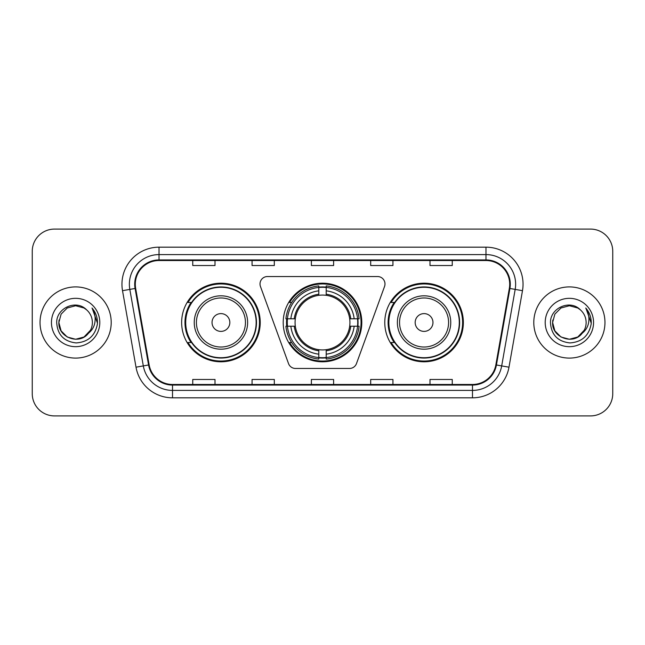 <?xml version="1.0" encoding="UTF-8"?>
<svg xmlns="http://www.w3.org/2000/svg" width="645" height="645" viewBox="0 0 645 645"><rect width="100%" height="100%" fill="white"/><g stroke="black" fill="none" stroke-linecap="round" stroke-linejoin="round"><path stroke-width="0.97" d="M260.016 283.945A7.417 7.417 0 0 0 260.459 286.485L288.525 363.587A7.417 7.417 0 0 0 295.491 368.464L349.509 368.464A7.417 7.417 0 0 0 356.475 363.587L384.541 286.485A7.417 7.417 0 0 0 377.575 276.536L267.425 276.536A7.417 7.417 0 0 0 260.016 283.945M384.775 322.5A39.297 39.297 0 0 0 424.071 361.797A39.297 39.297 0 0 0 463.36 322.5A39.297 39.297 0 0 0 424.071 283.203A39.297 39.297 0 0 0 384.775 322.5M283.203 322.5A39.297 39.297 0 0 0 322.5 361.797A39.297 39.297 0 0 0 361.797 322.5A39.297 39.297 0 0 0 322.5 283.203A39.297 39.297 0 0 0 283.203 322.5M181.64 322.5A39.297 39.297 0 0 0 220.929 361.797A39.297 39.297 0 0 0 260.225 322.5A39.297 39.297 0 0 0 220.929 283.203A39.297 39.297 0 0 0 181.64 322.5M191.065 342.519A35.959 35.959 0 0 1 191.065 302.481M286.735 326.209A35.959 35.959 0 0 1 286.735 318.791M394.2 342.519A35.959 35.959 0 0 1 394.2 302.481M32.25 251.324L32.25 393.676A22.244 22.244 0 0 0 54.494 415.912L590.506 415.912A22.244 22.244 0 0 0 612.75 393.676L612.75 251.324A22.244 22.244 0 0 0 590.506 229.088L54.494 229.088A22.244 22.244 0 0 0 32.25 251.324L32.25 393.676M40.038 322.5A35.588 35.588 0 0 0 75.618 358.088A35.588 35.588 0 0 0 111.206 322.5A35.588 35.588 0 0 0 75.618 286.912A35.588 35.588 0 0 0 40.038 322.5A35.588 35.588 0 0 0 75.618 358.088A35.588 35.588 0 0 0 111.206 322.5A35.588 35.588 0 0 0 75.618 286.912A35.588 35.588 0 0 0 40.038 322.5M533.794 322.5A35.588 35.588 0 0 0 569.382 358.088A35.588 35.588 0 0 0 604.962 322.5A35.588 35.588 0 0 0 569.382 286.912A35.588 35.588 0 0 0 533.794 322.5A35.588 35.588 0 0 0 569.382 358.088A35.588 35.588 0 0 0 604.962 322.5A35.588 35.588 0 0 0 569.382 286.912A35.588 35.588 0 0 0 533.794 322.5M135.305 284.243A23.728 23.728 0 0 1 159.025 260.524L485.975 260.524A23.728 23.728 0 0 1 509.34 288.363L495.844 364.877A23.728 23.728 0 0 1 472.487 384.476L172.513 384.476A23.728 23.728 0 0 1 149.156 364.877L135.66 288.363A23.728 23.728 0 0 1 135.305 284.243M134.708 284.243A24.317 24.317 0 0 0 135.079 288.468L148.568 364.981A24.317 24.317 0 0 0 172.513 385.073L472.487 385.073A24.317 24.317 0 0 0 496.432 364.981L509.921 288.468A24.317 24.317 0 0 0 485.975 259.927L159.025 259.927A24.317 24.317 0 0 0 134.708 284.243M122.518 290.685A37.071 37.071 0 0 1 159.025 247.172L485.975 247.172A37.071 37.071 0 0 1 522.482 290.685L508.986 367.19A37.071 37.071 0 0 1 472.487 397.828L172.513 397.828A37.071 37.071 0 0 1 136.014 367.19L122.518 290.685L129.822 289.395A29.654 29.654 0 0 1 159.025 254.59L485.975 254.59A29.654 29.654 0 0 1 515.178 289.395L501.689 365.909A29.654 29.654 0 0 1 472.487 390.41L172.513 390.41A29.654 29.654 0 0 1 143.311 365.909L129.822 289.395A29.654 29.654 0 0 1 129.371 284.243M590.506 229.088L54.494 229.088M54.494 415.912L590.506 415.912M612.75 393.676L612.75 251.324M311.382 260.524L311.382 265.538L333.618 265.538L333.618 260.524M252.066 260.524L252.066 265.538L274.31 265.538L274.31 260.524M192.758 260.524L192.758 265.538L215.003 265.538L215.003 260.524M370.69 260.524L370.69 265.538L392.934 265.538L392.934 260.524M429.997 260.524L429.997 265.538L452.242 265.538L452.242 260.524M333.618 384.476L333.618 379.462L311.382 379.462L311.382 384.476M274.31 384.476L274.31 379.462L252.066 379.462L252.066 384.476M215.003 384.476L215.003 379.462L192.758 379.462L192.758 384.476M392.934 384.476L392.934 379.462L370.69 379.462L370.69 384.476M452.242 384.476L452.242 379.462L429.997 379.462L429.997 384.476M84.003 337.012A16.762 16.762 0 0 0 92.38 322.5C92.283 317.445 90.356 313.22 86.599 309.834C76.295 299.054 56.518 307.947 56.695 322.5C57.453 334.739 63.944 341.552 76.158 342.93C88.188 342.06 95.283 335.666 97.443 323.758L97.476 322.5C97.411 317.001 95.589 312.18 91.993 308.02C94.726 312.503 95.686 317.332 94.88 322.5C94.122 326.846 92.025 330.385 88.583 333.126C91.074 330.022 92.34 326.483 92.38 322.5M90.51 330.2L84.003 337.012L75.618 339.262L67.241 337.012L61.106 330.877L58.864 322.5L61.106 330.877L67.241 337.012L75.618 339.262L84.003 337.012L88.115 333.667L84.003 337.012L75.618 339.262L67.241 337.012L61.106 330.877L58.864 322.5L61.106 330.877L67.241 337.012L75.618 339.262L84.003 337.012L88.381 333.368L84.003 337.012L75.618 339.262L67.241 337.012L61.106 330.877L58.864 322.5L61.106 330.877L67.241 337.012L75.618 339.262L84.003 337.012L90.51 330.2L88.55 333.159L90.51 330.2L84.003 337.012L75.618 339.262L67.241 337.012L61.106 330.877L58.864 322.5L61.106 330.877L67.241 337.012L75.618 339.262L84.003 337.012L90.51 330.2L88.123 333.667L84.003 337.012L75.618 339.262L67.241 337.012L61.106 330.877L58.864 322.5L61.106 314.123L67.241 307.988L75.618 305.738L84.003 307.988L86.599 309.834L84.003 307.988L75.618 305.738L67.241 307.988L61.106 314.123L58.864 322.5L61.106 314.123L67.241 307.988M59.042 320.025L58.864 322.5L61.106 314.123L67.241 307.988L75.618 305.738L84.003 307.988L86.599 309.834L84.003 307.988L75.618 305.738L67.241 307.988L61.106 314.123L58.864 322.5C58.002 337.359 79.021 345.188 88.123 333.667L88.583 333.126M51.447 322.5A24.171 24.171 0 0 0 75.618 346.671A24.171 24.171 0 0 0 99.798 322.5A24.171 24.171 0 0 0 75.618 298.329A24.171 24.171 0 0 0 51.447 322.5M92.154 308.205L97.468 323.137M326.209 357.596L326.209 359.088A36.773 36.773 0 0 0 359.088 326.209L357.596 326.209A35.29 35.29 0 0 1 326.209 357.596L326.209 354.161A31.879 31.879 0 0 0 354.161 326.209L349.679 326.209A27.429 27.429 0 0 0 326.209 295.321L326.209 287.404A35.29 35.29 0 0 1 357.596 318.791L359.088 318.791A36.773 36.773 0 0 0 326.209 285.912L326.209 287.404M287.404 326.209L285.912 326.209A36.773 36.773 0 0 0 318.791 359.088L318.791 357.596A35.29 35.29 0 0 1 287.404 326.209L290.839 326.209A31.879 31.879 0 0 0 318.791 354.161L318.791 349.679A27.429 27.429 0 0 0 349.679 326.209L350.775 326.209A28.517 28.517 0 0 1 326.209 350.775L326.209 354.161M318.791 287.404L318.791 285.912A36.773 36.773 0 0 0 285.912 318.791L287.404 318.791A35.29 35.29 0 0 1 318.791 287.404L318.791 290.839A31.879 31.879 0 0 0 290.839 318.791L295.321 318.791A27.429 27.429 0 0 0 318.791 349.679L318.791 350.775A28.517 28.517 0 0 1 294.225 326.209L290.839 326.209M287.476 326.209A35.217 35.217 0 0 1 287.476 318.791M326.209 287.476A35.217 35.217 0 0 0 318.791 287.476M357.524 318.791A35.217 35.217 0 0 1 357.524 326.209M357.596 318.791L354.161 318.791A31.879 31.879 0 0 0 326.209 290.839M354.161 326.209L357.596 326.209M318.791 354.161L318.791 357.596M349.679 318.791L354.161 318.791M326.209 349.727L326.209 350.775M318.791 349.679A27.429 27.429 0 0 1 295.321 326.209L294.225 326.209M326.209 357.524A35.217 35.217 0 0 1 318.791 357.524M290.839 318.791L287.404 318.791M318.791 295.273L318.791 290.839M326.209 295.321A27.429 27.429 0 0 0 295.321 318.791L294.225 318.791A28.517 28.517 0 0 1 318.791 294.225M326.209 295.273L326.209 294.225A28.517 28.517 0 0 1 350.775 318.791M291.653 302.481L289.549 302.481A38.555 38.555 0 0 1 361.055 322.5A38.555 38.555 0 0 1 289.549 342.519L291.653 342.519M229.83 322.5A8.893 8.893 0 0 0 220.929 313.607A8.893 8.893 0 0 0 212.036 322.5A8.893 8.893 0 0 0 220.929 331.393A8.893 8.893 0 0 0 229.83 322.5M247.624 322.5A26.687 26.687 0 0 0 220.929 295.813A26.687 26.687 0 0 0 194.242 322.5A26.687 26.687 0 0 0 220.929 349.187A26.687 26.687 0 0 0 247.624 322.5A26.687 26.687 0 0 1 220.929 349.187A26.687 26.687 0 0 1 194.242 322.5M256.146 322.5A35.217 35.217 0 0 0 220.929 287.283A35.217 35.217 0 0 0 185.712 322.5A35.217 35.217 0 0 0 220.929 357.717A35.217 35.217 0 0 0 256.146 322.5M259.483 322.5A38.555 38.555 0 0 1 187.985 342.519L191.557 342.519A35.548 35.548 0 0 0 256.476 322.589A35.548 35.548 0 0 0 191.557 302.481L187.985 302.481A38.555 38.555 0 0 1 259.483 322.5M432.964 322.5A8.893 8.893 0 0 0 424.071 313.607A8.893 8.893 0 0 0 415.17 322.5A8.893 8.893 0 0 0 424.071 331.393A8.893 8.893 0 0 0 432.964 322.5M450.758 322.5A26.687 26.687 0 0 0 424.071 295.813A26.687 26.687 0 0 0 397.376 322.5A26.687 26.687 0 0 0 424.071 349.187A26.687 26.687 0 0 0 450.758 322.5A26.687 26.687 0 0 1 424.071 349.187A26.687 26.687 0 0 1 397.376 322.5M459.288 322.5A35.217 35.217 0 0 0 424.071 287.283A35.217 35.217 0 0 0 388.854 322.5A35.217 35.217 0 0 0 424.071 357.717A35.217 35.217 0 0 0 459.288 322.5M462.618 322.5A38.555 38.555 0 0 1 391.12 342.519L394.692 342.519A35.548 35.548 0 0 0 459.619 322.589A35.548 35.548 0 0 0 394.692 302.481L391.12 302.481A38.555 38.555 0 0 1 462.618 322.5M577.759 337.012A16.762 16.762 0 0 0 586.136 322.5C586.039 317.445 584.112 313.22 580.355 309.834C570.051 299.054 550.274 307.947 550.459 322.5C551.217 334.739 557.699 341.552 569.922 342.93C581.951 342.06 589.046 335.666 591.199 323.758L591.239 322.5C591.175 317.001 589.345 312.18 585.749 308.02C588.482 312.503 589.449 317.332 588.635 322.5C587.877 326.846 585.781 330.385 582.338 333.126C584.83 330.022 586.095 326.483 586.136 322.5M560.997 337.012L569.382 339.262L577.759 337.012L582.137 333.368L577.759 337.012L569.382 339.262L560.997 337.012L554.861 330.877L552.62 322.5L554.861 330.877L560.997 337.012L569.382 339.262L577.759 337.012L584.265 330.2L582.338 333.126L584.265 330.2L577.791 336.996M582.137 333.368L577.759 337.012L569.382 339.262L560.997 337.012L554.861 330.877L552.62 322.5L554.861 330.877L560.997 337.012L569.382 339.262L577.759 337.012L582.137 333.368L578.065 336.835M582.338 333.126L581.879 333.667C572.784 345.188 551.765 337.359 552.62 322.5L554.861 330.877L560.997 337.012L569.382 339.262L577.759 337.012L584.265 330.2L577.759 337.012L569.382 339.262L560.997 337.012L554.861 330.877L552.62 322.5L554.861 314.123L560.997 307.988L569.382 305.738L577.759 307.988L580.355 309.834L577.759 307.988L569.382 305.738L560.997 307.988L554.861 314.123L552.62 322.5L554.861 314.123L560.997 307.988L569.382 305.738L577.759 307.988L580.355 309.834M545.202 322.5A24.171 24.171 0 0 0 569.382 346.671A24.171 24.171 0 0 0 593.553 322.5A24.171 24.171 0 0 0 569.382 298.329A24.171 24.171 0 0 0 545.202 322.5M552.62 322.5L552.805 320.025M585.91 308.205L591.223 323.137M485.975 247.172L485.975 259.927M129.822 289.395L135.079 288.468M172.513 397.828L172.513 385.073M472.487 385.073L472.487 397.828M496.432 364.981L508.986 367.19M136.014 367.19L148.568 364.981M509.921 288.468L522.482 290.685M159.025 247.172L159.025 259.927M326.209 349.679A27.429 27.429 0 0 0 349.679 326.209M357.854 326.209A35.548 35.548 0 0 0 357.854 318.791M326.209 287.146A35.548 35.548 0 0 0 318.791 287.146M318.791 357.854A35.548 35.548 0 0 0 326.209 357.854M245.447 322.5A24.518 24.518 0 0 0 220.929 297.982A24.518 24.518 0 0 0 196.411 322.5A24.518 24.518 0 0 0 220.929 347.018A24.518 24.518 0 0 0 245.447 322.5M448.589 322.5A24.518 24.518 0 0 0 424.071 297.982A24.518 24.518 0 0 0 399.553 322.5A24.518 24.518 0 0 0 424.071 347.018A24.518 24.518 0 0 0 448.589 322.5"/></g></svg>
